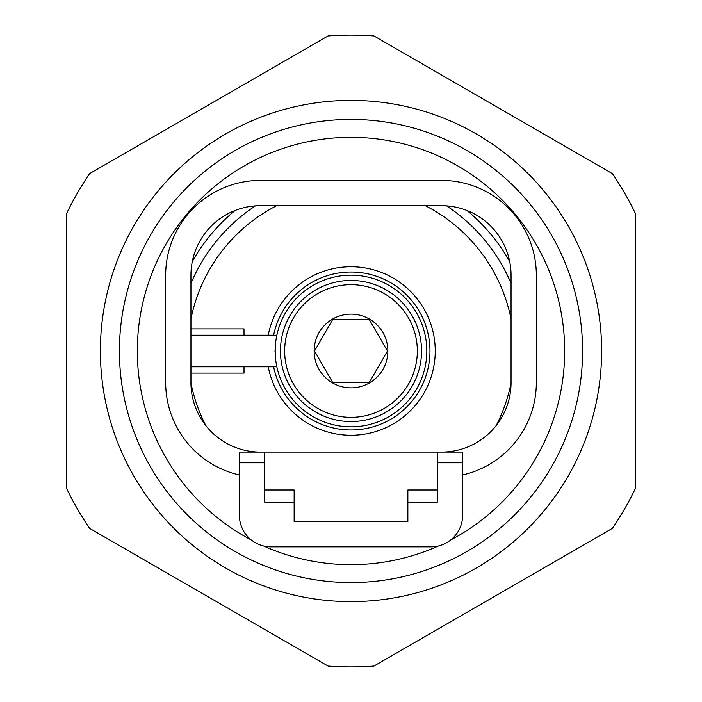 <?xml version="1.0" encoding="UTF-8"?>
<svg xmlns="http://www.w3.org/2000/svg" width="702" height="702" viewBox="0 0 702 702"><rect width="100%" height="100%" fill="white"/><g stroke="black" fill="none" stroke-linecap="round" stroke-linejoin="round"><path stroke-width="1.05" d="M273.622 335.205A78.975 78.975 0 0 1 429.975 351A78.975 78.975 0 0 1 273.622 366.795M244.015 366.795L244.015 373.113L190.944 373.113M244.015 335.205L244.015 328.887L190.944 328.887M274.131 351C275.904 371.376 275.904 371.376 274.131 351C275.912 330.624 275.912 330.624 274.131 351M612.407 528.369L373.903 666.066A315.9 315.9 0 0 1 328.097 666.066L89.593 528.369A315.9 315.9 0 0 1 66.69 488.697L66.69 213.303A315.9 315.9 0 0 1 89.593 173.631L328.097 35.934A315.9 315.9 0 0 1 373.903 35.934L612.407 173.631A315.9 315.9 0 0 1 635.31 213.303L635.31 488.697A315.9 315.9 0 0 1 612.407 528.369L373.903 666.066M601.614 351A250.614 250.614 0 0 0 351 100.386A250.614 250.614 0 0 0 100.386 351A250.614 250.614 0 0 0 351 601.614A250.614 250.614 0 0 0 601.614 351M351 119.419A231.581 231.581 0 0 1 582.581 351A231.581 231.581 0 0 1 351 582.581A231.581 231.581 0 0 1 119.419 351A231.581 231.581 0 0 1 351 119.419M438.39 545.989A213.68 213.68 0 0 1 263.61 545.989M251.325 540.005A213.68 213.68 0 0 1 351 137.32A213.68 213.68 0 0 1 450.675 540.005M66.69 220.217L66.69 213.303M89.593 173.631L136.767 146.393M328.097 666.066L89.593 528.369M446.516 205.861A173.745 173.745 0 0 1 511.056 283.406M190.944 283.406A173.745 173.745 0 0 1 255.484 205.861M369.234 319.41L387.478 351L369.234 382.59L332.766 382.59L314.522 351L332.766 319.41L369.234 319.41L387.478 351L369.234 382.59L332.766 382.59L314.522 351L332.766 319.41L369.234 319.41M351 387.855A36.855 36.855 0 0 0 387.855 351A36.855 36.855 0 0 0 351 314.145A36.855 36.855 0 0 0 314.145 351A36.855 36.855 0 0 0 351 387.855M351 421.551A70.551 70.551 0 0 0 421.551 351A70.551 70.551 0 0 0 351 280.449A70.551 70.551 0 0 0 280.449 351A70.551 70.551 0 0 0 351 421.551A70.551 70.551 0 0 1 280.449 351A70.551 70.551 0 0 1 351 280.449M351 275.184A75.816 75.816 0 0 0 275.184 351A75.816 75.816 0 0 0 351 426.816A75.816 75.816 0 0 0 426.816 351A75.816 75.816 0 0 0 351 275.184M268.252 366.795A84.24 84.24 0 0 0 435.24 351A84.24 84.24 0 0 0 268.252 335.205M441.558 452.088A69.498 69.498 0 0 0 511.056 382.59L511.056 275.184A69.498 69.498 0 0 0 441.558 205.686L260.442 205.686A69.498 69.498 0 0 0 190.944 275.184L190.944 382.59A69.498 69.498 0 0 0 260.442 452.088L264.654 452.088L264.654 462.811L239.382 462.811L239.382 515.268A31.59 31.59 0 0 0 270.972 546.858L431.028 546.858A31.59 31.59 0 0 0 462.618 515.268L462.618 462.811L437.346 462.811L437.346 452.088L462.618 452.088L462.618 462.811M437.346 462.811L437.346 502.158L407.862 502.158L407.862 489.996L437.346 489.996M462.618 474.991A94.77 94.77 0 0 0 536.328 382.59L536.328 275.184A94.77 94.77 0 0 0 441.558 180.414L260.442 180.414A94.77 94.77 0 0 0 165.672 275.184L165.672 382.59A94.77 94.77 0 0 0 239.382 474.991M239.382 462.811L239.382 452.088L260.442 452.088M270.972 546.858L431.028 546.858M264.654 489.996L294.138 489.996L294.138 521.586L407.862 521.586L407.862 502.158M294.138 502.158L264.654 502.158L264.654 462.811M437.346 452.088L264.654 452.088M496.209 425.526A163.215 163.215 0 0 0 511.056 382.959M511.056 319.041A163.215 163.215 0 0 0 425.315 205.686M276.685 205.686A163.215 163.215 0 0 0 190.944 319.041M190.944 382.959A163.215 163.215 0 0 0 205.791 425.526M466.935 210.486A182.169 182.169 0 0 1 509.713 261.574M192.287 261.574A182.169 182.169 0 0 1 235.065 210.486M351 417.339A66.339 66.339 0 0 0 417.339 351A66.339 66.339 0 0 0 351 284.661A66.339 66.339 0 0 0 284.661 351A66.339 66.339 0 0 0 351 417.339M190.944 366.795L275.772 366.795M190.944 335.205L275.772 335.205"/></g></svg>
